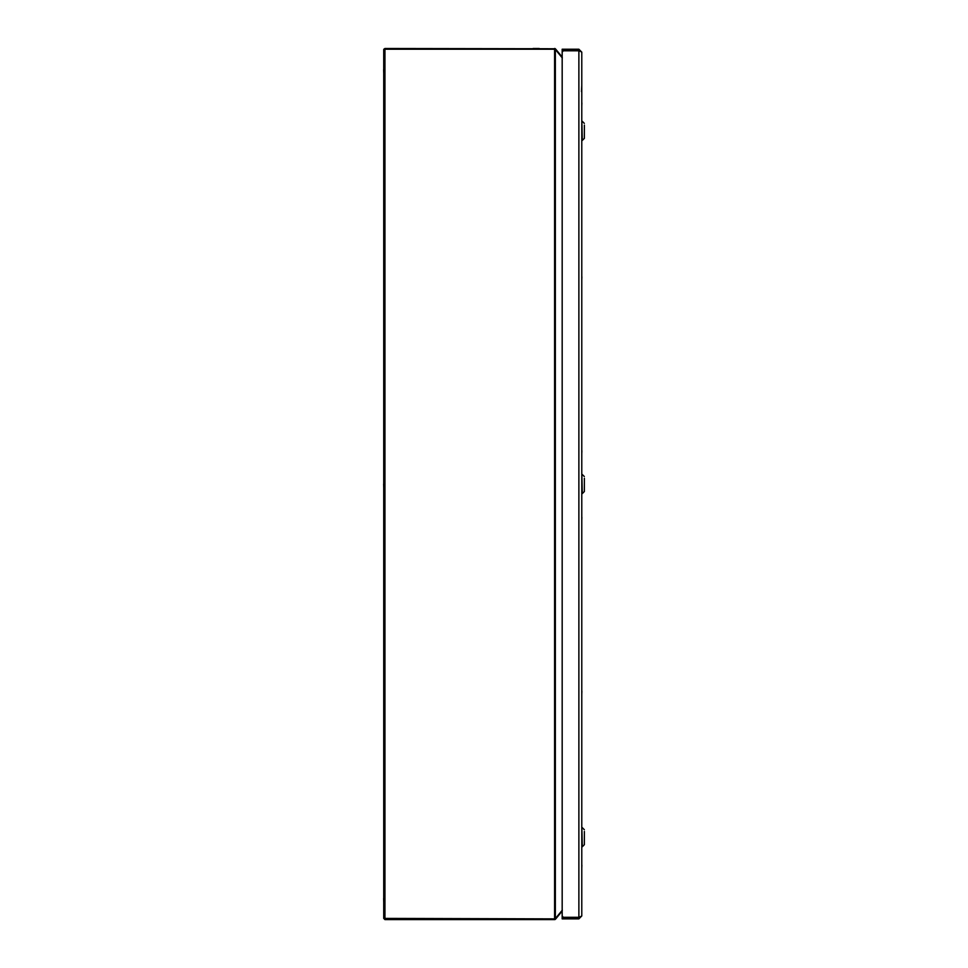 <?xml version="1.0" encoding="UTF-8"?>
<svg xmlns="http://www.w3.org/2000/svg" width="968" height="968" viewBox="0 0 968 968"><rect width="100%" height="100%" fill="white"/><g stroke="black" fill="none" stroke-linecap="round" stroke-linejoin="round"><path stroke-width="1.45" d="M383.727 484.048L383.727 480.273M383.63 484.048L383.727 487.824M383.727 898.425L383.727 894.65M383.63 898.425L383.727 902.2M584.37 844.616L584.37 831.464M582.312 846.746L581.853 827.676L582.312 846.746L584.321 844.737M581.78 273.835L581.78 276.86M581.877 276.86L581.78 279.885M581.78 514.298L581.78 517.323M581.877 517.323L581.78 520.348M581.78 99.922L581.78 102.935M581.877 102.935L581.78 105.96M384.937 919.6L384.937 49.223L383.727 49.707L383.727 918.39L384.937 919.6L383.727 918.39L384.937 919.6L554.591 919.6A1.21 1.21 0 0 0 555.354 919.334L555.354 919.334A1.21 1.21 0 0 1 554.591 919.6L554.591 918.874L383.727 918.39M383.727 49.707L384.937 48.497L383.812 49.247M554.591 48.497A1.21 1.21 0 0 1 555.354 48.763L384.937 48.497L384.937 49.223L554.591 49.223L554.591 918.874L555.354 919.334M555.354 48.763L555.354 918.874M562.178 911.082L555.523 919.164L562.178 911.082L562.178 917.301L579.263 917.301L581.78 915.97L578.876 918.874L562.178 918.874L562.178 917.422L578.876 917.422L578.876 918.874M555.523 48.932L562.178 57.015L562.178 50.796L563.642 50.796A2.178 2.178 0 0 0 562.178 52.853L562.178 915.244A2.178 2.178 0 0 0 563.642 917.301M562.178 910.936L562.311 910.15M562.311 57.947L562.178 57.16M581.78 447.748L581.78 450.773M581.877 450.773L581.78 453.798M578.876 49.223L578.876 50.675L562.178 50.675L562.178 49.223L578.876 49.223L581.78 52.127L581.78 915.97M581.78 52.127L579.263 50.796L563.642 50.796M579.723 917.144L578.876 917.422M578.876 50.675L579.723 50.953M584.37 491.454L584.37 478.301M582.312 493.583L581.853 474.514L582.312 493.583L584.321 491.575M584.37 138.291L584.37 125.138M582.312 140.421L581.853 121.351L582.312 140.421L584.321 138.412M383.727 69.672L383.727 65.897M383.63 69.672L383.727 73.447M581.78 85.402L581.441 91.597M539.236 48.497L533.041 48.497M581.78 688.212L581.78 691.237M581.877 691.237L581.78 694.262M581.78 862.137L581.78 865.15M581.877 865.15L581.78 868.175M562.178 57.777L555.523 49.707M555.523 918.39L562.178 910.319M578.876 50.796L578.876 917.301M564.356 918.874L564.356 917.422M564.356 50.675L564.356 49.223M584.321 829.685L582.312 827.676M584.321 476.522L582.312 474.514M584.321 123.359L582.312 121.351"/></g></svg>
